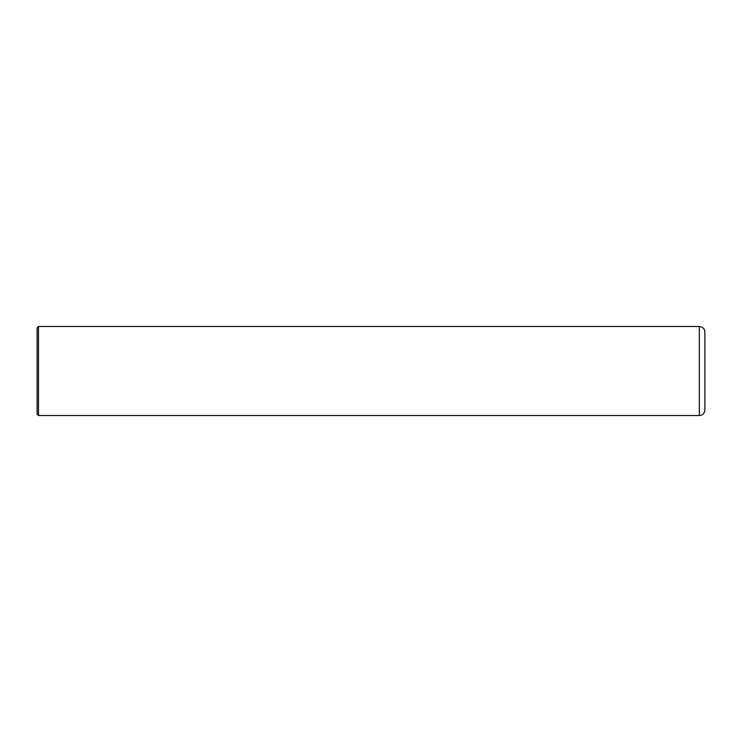 <?xml version="1.0" encoding="UTF-8"?>
<svg xmlns="http://www.w3.org/2000/svg" width="742" height="742" viewBox="0 0 742 742"><rect width="100%" height="100%" fill="white"/><g stroke="black" fill="none" stroke-linecap="round" stroke-linejoin="round"><path stroke-width="1.11" d="M38.491 326.48L699.335 326.48C702.711 326.814 704.566 328.669 704.9 332.045L704.9 409.955C704.566 413.331 702.711 415.186 699.335 415.52L38.491 415.52L37.1 414.129L37.1 327.871L38.491 326.48L38.491 415.52M699.335 326.48L699.335 415.52"/></g></svg>
